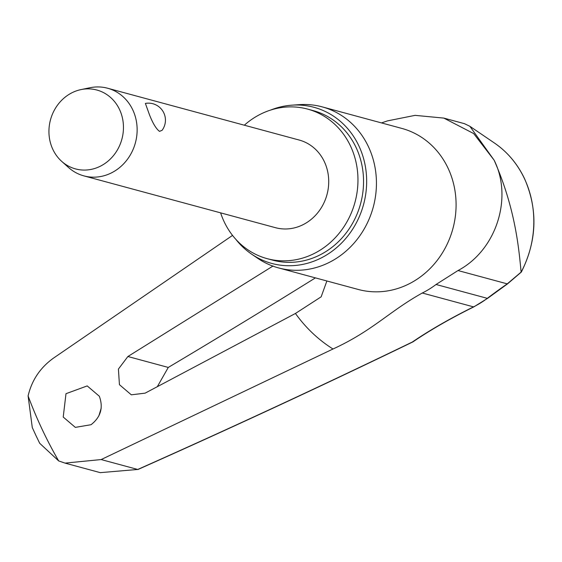 <?xml version="1.0" encoding="UTF-8"?>
<svg xmlns="http://www.w3.org/2000/svg" width="562" height="562" viewBox="0 0 562 562"><rect width="100%" height="100%" fill="white"/><g stroke="black" fill="none" stroke-linecap="round" stroke-linejoin="round"><path stroke-width="0.84" d="M412.353 342.012L412.958 341.865C430.267 330.063 450.576 318.394 473.878 306.852A3.407 1.131 -116.3 0 1 473.527 306.873A212.591 56.404 159.2 0 0 412.353 342.012A2776.786 736.747 -20.8 0 1 137.746 469.46L100.373 472.642M58.68 460.924L39.684 443.278L35.975 435.599L32.287 427.556L28.1 395.943A439.786 398.107 -74.9 0 0 42.08 429.213A439.786 398.107 -74.9 0 0 58.68 460.924L65.03 463.109L101.16 459.561L137.746 469.46A3.407 0.681 66 0 0 137.964 469.502M91.03 424.717L75.322 427.373L63.218 417.046L65.993 393.695L87.215 385.911L99.334 396.245C103.499 407.654 100.731 417.144 91.03 424.717M326.88 280.986L321.155 296.82L295.443 313.463L145.129 393.147L131.311 394.819L119.432 384.675L118.413 369.072L127.89 356.512L273.097 265.966M381.486 122.909L387.576 120.865L415.079 115.358L443.832 118.097L473.654 133.545L494.117 160.163C512.994 197.691 496.52 250.174 458.009 270.54L436.049 284.484A89.779 81.272 105.1 0 1 422.287 293.013C389.15 311.439 372.908 330.653 333.006 349.002L101.16 459.561M220.62 212.858A77.465 70.124 -74.9 0 0 224.112 221.667A77.465 70.124 -74.9 0 0 267.098 258.639A77.465 70.124 -74.9 0 0 341.401 230.378A77.465 70.124 -74.9 0 0 350.526 146.057A77.465 70.124 -74.9 0 0 307.547 109.084A77.465 70.124 -74.9 0 0 244.33 125.207M267.098 258.639L272.682 260.15A77.465 70.124 -74.9 0 0 346.986 231.895A77.465 70.124 -74.9 0 0 356.111 147.567A77.465 70.124 -74.9 0 0 313.132 110.595L307.547 109.084M251.607 254.136L257.747 258.323A83.422 75.519 -74.9 0 0 278.576 267.919A83.422 75.519 -74.9 0 0 358.598 237.487A83.422 75.519 -74.9 0 0 368.426 146.675A83.422 75.519 -74.9 0 0 322.138 106.857A83.422 75.519 -74.9 0 0 299.314 104.651L291.896 105.171A80.872 73.208 105.1 0 1 358.893 145.909A80.872 73.208 105.1 0 1 341.527 243.079A80.872 73.208 105.1 0 1 251.607 254.136A80.872 73.208 105.1 0 1 235.78 239.272M315.423 277.881A2781.338 838.659 -27.2 0 1 168.277 367.436L157.318 386.684M101.188 408.181L98.877 415.859M81.054 89.583L90.025 87.728A45.403 41.096 105.1 0 1 107.588 88.227A45.403 41.096 105.1 0 1 132.78 109.892A45.403 41.096 105.1 0 1 127.434 159.313A45.403 41.096 105.1 0 1 83.886 175.878A45.403 41.096 105.1 0 1 68.466 167.448L61.651 161.329A40.857 36.987 105.1 0 1 52.856 149.408A40.857 36.987 105.1 0 1 81.054 89.583A40.857 36.987 105.1 0 1 119.537 109.527A40.857 36.987 105.1 0 1 108.965 160.325A40.857 36.987 105.1 0 1 61.651 161.329M149.316 114.367L145.389 103.408A17.029 17.029 0 0 1 162.081 130.321L159.517 131.368C156.124 128.839 152.724 123.169 149.316 114.367M107.588 88.227L299.174 140.036A45.403 41.096 105.1 0 1 324.365 161.708A45.403 41.096 105.1 0 1 319.012 211.129A45.403 41.096 105.1 0 1 275.464 227.687L83.886 175.878M521.171 272.064L521.332 272.05C536.97 240.775 538.045 209.661 524.557 178.709C517.504 163.879 507.493 152.007 494.518 143.078A97.957 88.67 105.1 0 1 524.416 178.568A97.957 88.67 105.1 0 1 521.171 272.064L507.24 283.859A212.591 68.697 148.5 0 0 487.296 298.338A89.779 81.272 105.1 0 1 473.527 306.873L422.287 293.013M28.1 395.943C31.753 380.291 40.197 367.696 53.439 358.156L232.535 235.408M270.729 110.033A80.872 73.208 105.1 0 1 291.896 105.171M521.107 271.938C518.979 250.49 515.832 209.408 494.117 160.163L469.867 126.295L464.507 123.696M507.521 283.88A3.407 0.569 -124.8 0 1 507.5 283.901A3.407 0.569 -124.8 0 1 507.24 283.859L458.009 270.54M521.325 272.064L507.493 283.901L487.661 298.31A3.407 0.941 -127.2 0 1 487.296 298.338L436.049 284.484M295.443 313.463A153.005 138.505 -74.9 0 0 333.006 349.002M278.576 267.919L358.226 289.458A83.422 75.519 -74.9 0 0 438.248 259.026A83.422 75.519 -74.9 0 0 448.076 168.221A83.422 75.519 -74.9 0 0 401.788 128.403L322.138 106.857M412.845 341.928C323.206 385.314 231.579 427.837 137.964 469.495A3.407 0.681 66 0 0 138.083 469.305M168.277 367.436L127.89 356.512M487.661 298.31L473.878 306.852M65.03 463.116L100.366 472.67M494.518 143.078L469.867 126.295M443.832 118.097L464.507 123.689"/></g></svg>
